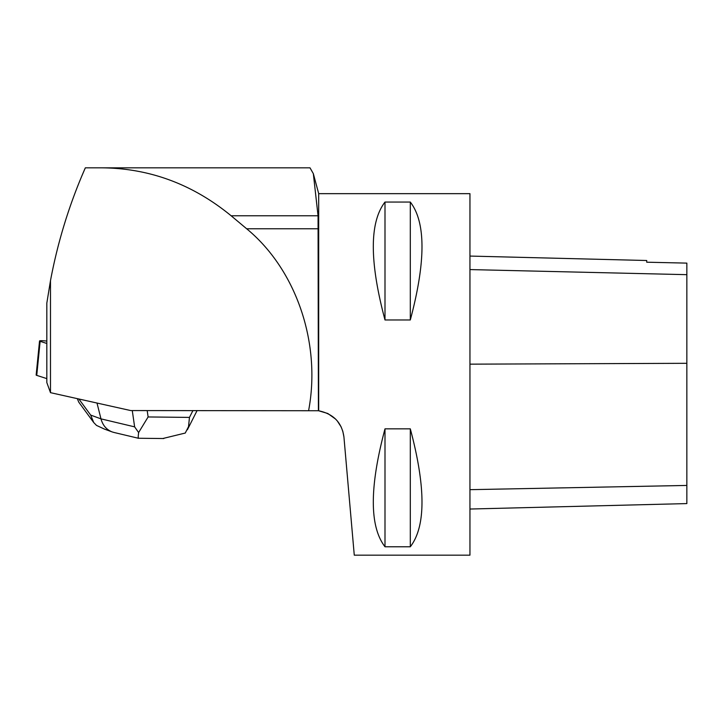 <?xml version="1.0" encoding="UTF-8"?>
<svg xmlns="http://www.w3.org/2000/svg" width="723" height="723" viewBox="0 0 723 723"><rect width="100%" height="100%" fill="white"/><g stroke="black" fill="none" stroke-linecap="round" stroke-linejoin="round"><path stroke-width="1.08" d="M46.823 341.084L45.612 340.958A5.739 0.624 5.7 0 0 39.539 340.985A5.739 0.624 5.7 0 0 40.136 341.328L46.823 343.47M36.801 374.821L36.746 375.382L46.823 378.617L36.746 375.382A5.739 0.624 -174.3 0 1 36.15 375.038L39.539 340.985M102.286 167.835L85.332 167.835C69.39 204.112 57.777 241.726 50.483 280.678L50.483 392.661L130.727 410.565L318.4 410.745L318.057 215.788L313.339 173.665L310.004 167.835L102.286 167.835C149.842 168.351 192.797 184.329 231.152 215.788L246.67 228.775C296.24 269.562 321.328 343.199 308.613 410.565M50.483 392.661L46.823 382.557L46.823 303.118L50.483 280.678M81.853 175.924L85.332 167.835L310.004 167.835M318.4 410.745L318.689 410.781C333.511 413.89 341.916 422.612 343.931 436.963L342.738 430.917M313.466 174.144L318.689 193.656L318.689 410.781L327.808 413.493L335.644 419.105M341.247 427.076L337.261 420.885M343.931 436.963L354.27 555.165L469.95 555.165L469.95 193.656L318.689 193.656M384.998 202.051L410.303 202.051C425.883 222.277 425.883 261.59 410.303 319.973L384.998 319.973C369.417 261.59 369.417 222.277 384.998 202.051L384.998 319.973M384.998 428.847L410.303 428.847C425.883 487.23 425.883 526.543 410.303 546.769L384.998 546.769C369.417 526.543 369.417 487.23 384.998 428.847L384.998 546.769M469.95 509.037L686.85 503.588L686.85 263.118L646.724 262.205L686.85 263.118M469.95 256.069L646.724 260.506L646.724 262.223M410.303 428.847L410.303 546.769M410.303 202.051L410.303 319.973M113.873 432.435L112.065 431.893C106.453 429.652 102.756 425.314 100.976 418.861L134.632 426.859L138.626 432.544C138.066 437.352 138.057 439.168 138.59 437.975M147.185 410.565L148.116 416.954L138.626 432.544M162.783 438.527L185.26 433.05L188.531 426.624L189.462 417.406L192.924 410.565M93.647 422.431L78.78 402.169L77.307 398.644M104.627 429.173L96.493 425.404L93.692 422.494L90.673 415.083L100.976 418.861L96.999 403.036M163.796 438.536L138.418 438.255M40.136 341.328L36.746 375.382M686.85 485.44L469.95 489.67M686.85 363.308L469.95 364.157M686.85 274.668L469.95 269.58M318.057 215.788L231.152 215.788M318.4 228.775L246.67 228.775M148.116 416.954L189.462 417.406M134.632 426.859L132.273 410.565M78.861 398.988L90.673 415.083M197.099 410.565L187.384 429.769M138.373 438.255L113.945 432.453M112.002 431.866L104.573 429.146"/></g></svg>
